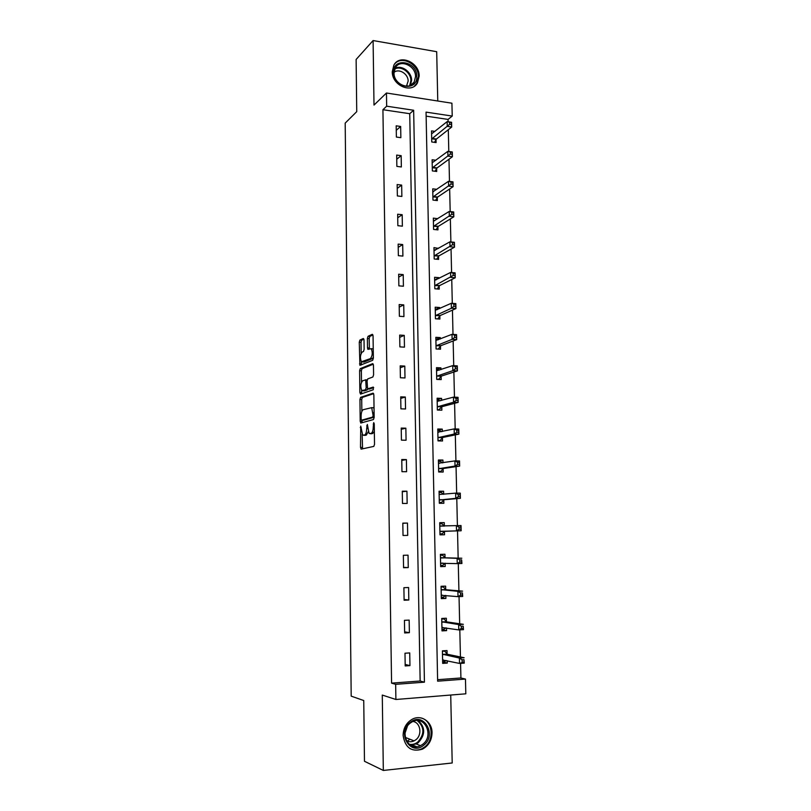 <?xml version="1.0" encoding="UTF-8"?>
<svg xmlns="http://www.w3.org/2000/svg" width="811" height="811" viewBox="0 0 811 811"><rect width="100%" height="100%" fill="white"/><g stroke="black" fill="none" stroke-linecap="round" stroke-linejoin="round"><path stroke-width="1.22" d="M360.733 426.11L360.51 447.398L361.219 449.122L373.83 446.385L374.52 444.286L374.246 423.808L373.729 422.602L373.273 426.718C373.182 430.479 372.452 432.719 371.073 433.429L369.096 433.419L367.332 424.437L366.694 428.441C366.613 432.141 365.893 434.351 364.555 435.051L362.649 435.031L360.733 426.11M392.281 71.692C391.885 85.378 411.613 94.046 417.442 82.935L419.175 76.112C419.571 62.437 399.63 53.678 393.852 65.174L392.281 71.692M403.108 735.445C405.074 747.732 411.532 752.304 422.46 749.151C428.634 745.745 431.827 740.25 432.04 732.678C432.151 721.628 421 714.136 412.039 719.357C406.291 722.844 403.31 728.207 403.108 735.445M364.027 340.012L363.328 338.491L359.912 340.073L359.263 342.212L359.912 365.325L372.675 360.307L373.364 358.127L373.06 335.845L372.32 334.294L368.042 336.291L367.373 338.471L367.495 347.878L367.89 349.369L371.205 348.7C372.786 352.4 372.543 355.694 370.465 358.563L361.453 361.777C359.912 358.178 360.135 354.944 362.142 352.086L363.49 351.498L364.149 349.348L364.027 340.012M386.665 106.19L386.462 93.012L451.92 103.21L452.224 116.064L426.049 112.121L437.636 681.179L465.463 679.081L465.808 693.81L395.9 699.487L395.656 684.332L424.427 682.173L413.651 110.255L386.665 106.19L382.924 109.708L391.581 683.136L395.656 684.332M395.9 699.487L382.275 695.068L383.329 770.45L364.474 761.276L363.744 700.532L351.193 696.142L345.192 123.11L356.739 111.644L356.12 59.467L373.101 40.55L374.003 105.075L386.462 93.012M360.601 397.36L359.942 399.438L360.206 421.345L360.905 423.018L373.465 419.54L374.165 417.422L373.851 394.825L373.111 393.153L360.601 397.36L362.375 397.42L361.716 399.499L361.858 411.41M359.861 392.494L359.608 370.728L360.256 368.62L372.715 363.622L373.455 365.234L373.587 374.824L372.898 376.983L367.748 378.899L367.079 381.028L367.576 388.875L373.253 387.08L373.283 389.746L360.56 394.116L359.861 392.494L361.635 392.565L361.605 390.263M437.768 101.01L436.693 51.701L373.101 40.55M383.329 770.45L452.203 762.979L450.723 695.037M391.581 683.136L420.149 681.007L409.737 113.702L382.924 109.708M409.95 665.618L409.727 652.926L404.993 653.22L405.196 665.943L409.95 665.618L405.176 664.442M409.383 632.692L409.16 620.101L404.436 620.334L404.648 632.955L409.383 632.692L404.628 631.84M408.815 600.018L408.602 587.519L403.898 587.691L404.101 600.221L408.815 600.018L404.091 599.491M408.257 567.588L408.045 555.17L403.351 555.292L403.564 567.72L408.257 567.588L403.554 567.365M407.7 535.392L407.487 523.075L402.814 523.136L403.026 535.473L407.7 535.392M407.152 503.438L406.94 491.213L402.286 491.213L402.489 503.459L407.152 503.438M406.605 471.718L406.402 459.584L401.759 459.523L401.962 471.688L406.605 471.718M406.068 440.241L405.855 428.188L401.232 428.076L401.435 440.14L406.068 440.241M405.53 408.987L405.318 397.025L400.715 396.853L400.908 408.835L405.53 408.987M404.993 377.956L404.79 366.085L400.198 365.862L400.391 377.754L404.993 377.956M404.466 347.159L404.253 335.369L399.681 335.095L399.874 346.895L404.466 347.159M403.939 316.584L403.736 304.885L399.174 304.541L399.367 316.27L403.939 316.584M403.412 286.222L403.209 274.615L398.667 274.219L398.86 285.857L403.412 286.222M402.895 256.094L402.692 244.557L398.16 244.111L398.353 255.668L402.895 256.094M402.378 226.168L402.175 214.712L397.664 214.226L397.856 225.691L402.378 226.168M401.861 196.465L401.668 185.09L397.167 184.543L397.36 195.938L401.861 196.465M401.354 166.965L401.161 155.671L396.68 155.083L396.863 166.387L401.354 166.965M400.857 137.677L400.664 126.465L396.194 125.827L396.376 137.059L400.857 137.677M437.605 679.699L460.912 677.966L460.577 663.368M460.435 656.971L459.807 629.853M459.665 623.781L459.046 596.602M458.914 590.834L458.286 563.594M458.154 558.14L457.526 530.881M457.404 525.609L456.786 498.633M456.664 493.139L456.056 466.629M455.924 460.922L455.316 434.858M455.184 428.938L454.596 403.331M454.454 397.187L453.876 372.036M453.724 365.68L453.156 340.965M453.004 334.396L452.447 310.116M452.295 303.355L451.747 279.501M451.585 272.537L451.048 249.109M450.886 241.942L450.348 218.929M450.186 211.57L449.659 188.973M449.487 181.421L448.98 159.23M448.797 151.495L448.301 129.709M448.118 121.772L448.057 119.42L426.13 116.145M447.094 653.93L447.013 650.564L442.411 650.858L442.674 663.378L447.287 663.063L447.236 660.742M446.395 621.571L446.324 618.225L441.731 618.458L441.995 630.887L446.587 630.634L446.526 627.988M445.705 589.445L445.634 586.13L441.062 586.292L441.316 598.64L445.898 598.447L445.837 595.477M445.016 557.552L444.945 554.258L440.393 554.369L440.647 566.625L445.209 566.483L445.138 563.209L442.786 565.379L440.626 565.439M444.337 525.903L444.266 522.629L439.724 522.679L439.988 534.844L444.529 534.763L444.458 531.489M443.658 494.304L443.597 491.223L439.065 491.223L439.319 503.296L443.85 503.276L443.779 500.022M442.978 462.777L442.918 460.05L438.416 459.999L438.67 471.982L443.181 472.022L443.11 468.788M442.309 431.493L442.259 429.11L437.768 428.999L438.011 440.89L442.512 440.981L442.441 437.778M441.64 400.421L441.6 398.383L437.119 398.211L437.362 410.031L441.853 410.173L441.782 406.99M440.981 369.583L440.941 367.88L436.48 367.657L436.724 379.386L441.194 379.589L441.123 376.426M440.322 338.968L440.292 337.599L435.842 337.325L436.085 348.963L440.535 349.217L440.474 346.074M439.663 308.575L439.643 307.521L435.213 307.197L435.456 318.764L439.897 319.068L439.826 315.945M439.015 278.396L439.004 277.666L434.584 277.291L434.828 288.767L439.248 289.132L439.177 286.03M438.376 248.43L433.956 247.598L434.199 258.993L438.609 259.398L438.538 256.327M437.737 218.686L433.338 218.118L433.581 229.432L437.97 229.888L437.91 226.837M436.835 189.328L432.729 188.841L432.962 200.074L437.342 200.581L437.281 197.549M435.882 160.264L432.121 159.767L432.354 170.918L436.724 171.476L436.653 168.475M434.98 131.392L431.513 130.895L431.746 141.976L436.095 142.584L436.034 139.593M448.057 119.42L452.224 116.064M460.912 677.966L465.463 679.081M420.149 681.007L424.427 682.173M409.737 113.702L413.651 110.255M447.287 663.063L442.654 662.029M446.587 630.634L441.975 629.883M445.898 598.447L441.306 597.981M445.209 566.483L440.647 566.301M407.487 523.075L402.824 523.288M444.266 522.629L439.734 522.821M406.94 491.213L402.297 491.73M443.597 491.223L439.075 491.689M406.402 459.584L401.769 460.395M442.918 460.05L438.427 460.79M405.855 428.188L401.252 429.303M442.259 429.11L437.788 430.104M405.318 397.025L400.735 398.424M441.6 398.383L437.149 399.63M404.79 366.085L400.228 367.768M440.941 367.88L436.511 369.39M404.253 335.369L399.722 337.335M440.292 337.599L435.882 339.353L438.427 339.718M403.736 304.885L399.215 307.126M439.643 307.521L435.527 309.407M403.209 274.615L398.718 277.129M439.004 277.666L435.122 279.673M402.692 244.557L398.221 247.345M438.366 248.024L434.676 250.143M402.175 214.712L397.725 217.774M437.727 218.595L434.189 220.825M401.668 185.09L397.238 188.405M401.161 155.671L396.751 159.25M400.664 126.465L396.265 130.297M411.927 744.974L411.522 745.836M364.879 435.335L363.521 435.304M368.194 431.797L366.349 435.091L365.315 435.345M371.367 433.723L370.009 433.692M374.358 431.645L371.823 433.733M362.142 434.341L362.568 448.828M373.668 393.649L362.375 397.42M361.97 420.21L362.203 422.663M361.128 419.023L361.625 420.199L372.644 417.077L373.131 415.597L371.691 407.669L363.206 409.697C361.888 410.467 361.179 412.677 361.098 416.327L361.128 419.023M363.298 420.25L361.625 420.199M374.155 417.219L363.399 420.25M374.043 408.46L373.506 407.73L371.833 407.68M361.513 382.093L361.371 370.809L359.608 370.728M373.313 364.2L362.02 368.701L361.371 370.809M369.481 389.016L373.699 387.628M362.527 380.835C360.5 383.644 360.277 386.888 361.868 390.578L365.518 389.777L366.187 387.668L365.69 379.852L362.527 380.835M363.916 390.831L362.649 390.78M367.839 388.966L367.302 389.848L364.433 390.851M367.028 379.903L365.599 379.781M361.635 392.565L361.807 393.69M363.429 362.02L362.264 361.959M373.344 357.276L372.259 358.665L364.038 362.051M373.232 349.065L371.854 348.74M372.948 334.953L369.826 336.403L369.157 338.582L369.4 348.923M361.26 361.564L361.422 364.909M363.926 339.14L361.676 340.184L361.027 342.323L361.159 353.322M442.644 661.634L444.823 661.482L446.131 660.499M442.421 651.253L444.6 651.111L443.11 650.807M442.603 660.002L459.543 663.439L459.411 658.045L464.135 657.731L447.55 654.305L444.6 651.111M463.983 659.698L464.257 663.114L459.543 663.439L464.034 661.857L463.983 659.698L462.088 659.83L462.138 661.989M462.088 659.83L459.411 658.045L442.482 654.234M464.034 661.857L464.257 663.114M410.508 722.155C423.971 711.328 437.393 735.567 423.454 745.431C410.042 756.541 396.326 731.968 410.508 722.155M422.561 744.407C434.564 736.013 424.66 714.491 412.15 721.861L410.579 722.865C398.657 730.975 408.014 752.486 420.483 745.684L422.561 744.407M407.396 726.291L405.013 733.134M412.981 721.466C420.645 722.479 422.49 735.182 415.658 739.906L414.076 740.879C411.39 742.116 408.815 742.024 406.341 740.625M409.849 748.502C413.681 750.55 417.655 750.641 421.761 748.786L424.406 747.154C435.122 739.662 432.395 719.762 420.433 717.836M407.416 741.173L409.819 739.196M411.045 745.603L411.339 744.974M416.773 76.396C417.695 91.967 393.264 88.135 393.517 72.574C392.767 56.892 417.087 61.068 416.773 76.396M394.014 73.081C393.7 84.03 409.504 90.964 414.157 82.043L415.536 76.619C415.861 65.671 399.924 58.676 395.292 67.85L394.014 73.081M394.034 72.351C398.951 68.083 408.328 73.933 408.146 81.11L406.463 86.199M414.299 86.25L416.753 83.442L418.476 76.68C418.821 64.191 401.475 55.026 394.501 64.17M441.965 629.326L444.134 629.214L445.797 627.866M441.752 619.026L443.921 618.915L441.742 618.611M441.924 627.532L458.773 629.914L458.651 624.561L463.355 624.318L446.861 621.905L443.921 618.915M463.193 626.173L463.476 629.65L458.773 629.914L461.358 628.413L463.243 628.312L463.193 626.173L461.307 626.274L461.358 628.413M461.307 626.274L458.651 624.561L441.802 621.804M463.243 628.312L463.476 629.65M441.296 597.261L443.455 597.18L445.452 595.436M441.083 587.042L443.242 586.961L441.072 586.789M441.255 595.304L458.012 596.643L457.891 591.331L462.574 591.148L446.162 589.749L443.242 586.961M462.412 592.902L462.696 596.44L458.012 596.643L460.587 595.102L462.463 595.021L462.412 592.902L460.536 592.973L460.587 595.102M460.536 592.973L457.891 591.331L441.133 589.627M462.463 595.021L462.696 596.44M440.414 555.282L442.563 555.231L440.414 555.19M440.576 563.31L457.252 563.625L457.13 558.353L461.804 558.232L445.472 557.836L442.563 555.231M461.641 559.874L461.925 563.483L457.252 563.625L459.817 562.043L461.692 561.982L461.641 559.874L459.776 559.925L459.817 562.043M459.776 559.925L457.13 558.353L440.464 557.674M461.692 561.982L461.925 563.483M442.107 533.81L439.957 533.841L442.107 533.81L444.904 531.215L461.155 530.779L456.502 530.85L456.38 525.629L439.795 525.964M439.755 523.764L441.894 523.734L444.469 526.015L439.927 526.075M444.519 526.055L439.957 526.096M459.016 527.13L456.38 525.629L461.033 525.558L461.155 530.779L460.881 527.109L459.016 527.13L459.056 529.228L460.922 529.198M439.917 531.56L456.502 530.85L459.056 529.228M461.033 525.558L460.881 527.109M439.309 502.638L441.448 502.465L444.225 499.718L460.395 498.319L455.762 498.329L455.64 493.139L439.136 494.477M439.309 502.475L441.448 502.465M439.096 492.47L441.235 492.47L443.475 494.325M458.256 494.588L455.64 493.139L460.273 493.139L460.395 498.319L460.111 494.588L458.256 494.588L458.306 496.667L460.161 496.656M439.258 500.042L455.762 498.329L458.306 496.667M460.273 493.139L460.111 494.588M438.66 471.657L440.789 471.353L443.546 468.464L459.644 466.102L455.022 466.051L454.9 460.901L438.477 463.223M438.65 471.333L440.789 471.353M438.447 461.408L440.576 461.429L442.451 462.868M457.505 462.28L454.9 460.901L459.523 460.962L459.644 466.102L459.361 462.3L457.505 462.28L457.556 464.348L459.411 464.368M438.599 468.748L455.022 466.051L457.556 464.348M459.523 460.962L459.361 462.3M438.021 440.89L440.13 440.464L442.877 437.423L458.894 434.128L454.282 434.017L454.17 428.907L437.828 432.202M438.001 440.424L440.13 440.464M437.798 430.56L439.927 430.611L441.427 431.675M456.765 430.225L454.17 428.907L458.773 429.029L458.894 434.128L458.61 430.266L456.765 430.225L456.816 432.273L458.661 432.314M437.95 437.676L454.282 434.017L456.816 432.273M458.773 429.029L458.61 430.266M438.477 410.062L442.218 406.615L458.154 402.388L453.562 402.226L453.44 397.147L437.19 401.394M437.362 409.727L439.481 409.798M437.159 399.945L440.424 400.756M456.025 398.404L453.44 397.147L458.033 397.319L458.154 402.388L457.86 398.475L456.025 398.404L456.076 400.431L457.911 400.502M437.301 406.838L453.562 402.226L456.076 400.431M458.033 397.319L457.86 398.475M438.498 379.467L441.559 376.03L457.414 370.88L452.832 370.657L452.72 365.629L436.541 370.82M436.724 379.264L438.832 379.355M436.521 369.542L439.42 370.11M455.295 366.815L452.72 365.629L457.292 365.862L457.414 370.88L457.13 366.907L455.295 366.815L455.336 368.833L457.171 368.924M436.653 376.223L452.832 370.657L455.336 368.833M457.292 365.862L457.13 366.907M454.565 335.47L454.616 337.467L456.441 337.579L456.39 335.582L452.001 334.335L456.563 334.629L456.684 339.616L452.122 339.333L452.001 334.335L435.912 340.458M438.224 349.085L440.9 345.658L456.684 339.616L456.441 337.579M436.024 345.821L452.122 339.333L454.616 337.467M456.563 334.629L456.39 335.582M435.254 309.386L437.443 309.579M453.846 304.348L453.886 306.335L455.711 306.477L455.66 304.49L451.291 303.273L455.833 303.618L455.954 308.575L451.403 308.241L451.291 303.273L435.274 310.319M437.697 318.916L440.251 315.499L455.954 308.575L455.711 306.477M435.385 315.641L451.403 308.241L453.886 306.335M455.833 303.618L455.66 304.49M434.635 279.633L436.338 279.775M453.126 273.459L453.177 275.436L454.991 275.588L454.941 273.621L450.592 272.445L455.113 272.851L455.235 277.767L450.703 277.372L450.592 272.445L434.645 280.383M437.17 288.959L439.613 285.563L455.235 277.767L454.991 275.588M434.757 285.675L453.177 275.436M455.113 272.851L454.941 273.621M434.017 250.082L435.284 250.204M452.416 242.793L452.467 244.76L454.272 244.932L454.221 242.976L449.892 241.84L454.403 242.296L454.515 247.173L450.004 246.737L449.892 241.84L434.027 250.67M436.632 259.216L438.964 255.84L454.515 247.173L454.272 244.932M434.138 255.921L452.467 244.76M454.403 242.296L454.221 242.976M433.398 220.744L434.321 220.835M451.707 212.36L451.757 214.297L453.562 214.499L453.511 212.563L449.193 211.458L453.694 211.965L453.805 216.811L449.304 216.314L449.193 211.458L433.409 221.16M436.085 229.695L438.335 226.33L453.805 216.811L453.562 214.499M433.52 226.37L451.757 214.297M453.694 211.965L453.511 212.563M432.79 191.609L433.419 191.68M451.007 182.14L451.058 184.067L452.852 184.29L452.802 182.363L448.503 181.299L452.984 181.857L453.096 186.672L448.615 186.114L448.503 181.299L432.79 191.862M435.537 200.368L437.697 197.022L453.096 186.672L452.852 184.29M432.902 197.043L451.058 184.067M452.984 181.857L452.802 182.363M450.318 152.144L450.358 154.06L452.153 154.303L452.102 152.387L447.814 151.353L452.285 151.961L452.396 156.746L447.925 156.138L447.814 151.353L432.182 162.778M434.99 171.263L437.078 167.918L452.396 156.746L452.153 154.303M432.293 167.907L450.358 154.06M449.618 122.36L449.669 124.265L451.453 124.529L451.403 122.623L447.135 121.63L451.585 122.289L451.697 127.033L447.246 126.384L447.135 121.63L431.574 133.886M434.443 142.351L436.45 139.026L451.697 127.033L451.453 124.529M431.685 138.985L449.669 124.265M361.23 427.569L360.277 427.539M374.256 424.102L373.242 424.082M367.647 425.856L366.663 425.836M366.349 435.091L364.555 435.051M367.687 428.461L366.694 428.441M372.888 433.469L371.073 433.429M374.287 426.748L373.273 426.718M362.294 447.429L360.51 447.398M361.98 421.396L360.206 421.345M361.716 399.499L359.942 399.438M374.155 417.128L372.644 417.077M374.135 415.627L373.131 415.597M374.104 412.85L373.09 412.819M362.02 368.701L360.256 368.62M369.674 389.027L367.88 388.956M367.302 389.848L365.518 389.777M367.18 387.699L366.187 387.668M367.079 381.434L366.106 381.393M372.259 358.665L370.465 358.563M369.279 347.98L367.495 347.878M369.157 338.582L367.373 338.471M369.826 336.403L368.042 336.291M361.29 363.926L359.526 363.835M361.027 342.323L359.263 342.212M361.676 340.184L359.912 340.073M443.262 659.87L442.735 659.901M447.55 654.305L442.948 654.599M447.226 654.082L442.613 654.386M418.354 720.614C425.461 727.487 425.42 734.847 418.243 742.694L416.175 743.961L409.96 744.934M409.079 744.234C412.11 744.833 414.968 744.153 417.645 742.177C424.731 734.279 424.609 727.072 417.27 720.553M395.069 68.286C401.678 64.616 411.775 72.017 411.603 80.33L410.427 85.398M409.636 85.713L410.883 80.624C411.055 72.493 401.07 65.316 394.714 69.077M442.755 627.39L442.056 627.43M446.861 621.905L442.269 622.149M446.526 621.713L441.934 621.946M442.461 595.152L441.377 595.193M446.162 589.749L441.589 589.932M445.837 589.577L441.265 589.759M443.059 563.128L440.708 563.199M445.472 557.836L440.92 557.958M445.148 557.684L440.596 557.796M444.58 531.367L440.038 531.438M444.904 531.215L440.353 531.286M443.901 499.89L439.38 499.911M444.225 499.718L439.694 499.738M443.232 468.646L438.721 468.606M443.546 468.464L439.035 468.413M439.471 463.334L438.609 463.324M442.563 437.636L438.072 437.534M442.877 437.423L438.386 437.322M438.558 432.304L437.96 432.293M441.904 406.838L437.423 406.686M442.218 406.615L437.737 406.463M441.245 376.274L436.774 376.061M441.559 376.03L437.088 375.817M440.596 345.912L436.136 345.658M440.9 345.658L436.45 345.395M439.947 315.783L435.507 315.469M440.251 315.499L435.811 315.195M439.298 285.857L434.878 285.492M439.613 285.563L435.183 285.198M438.66 256.154L434.25 255.739M438.964 255.84L434.554 255.424M438.031 226.654L433.632 226.188M438.335 226.33L433.936 225.863M437.403 197.357L433.013 196.85M437.697 197.022L433.317 196.505M436.774 168.272L432.405 167.715M437.078 167.918L432.709 167.35M436.156 139.391L431.797 138.782M436.45 139.026L432.101 138.407M361.564 449.051L360.956 449.041M361.148 422.957L360.631 422.936M373.506 407.73L371.691 407.669M367.19 379.913L365.69 379.852M373.009 348.801L371.205 348.7M447.348 654.203L442.735 654.497M416.742 746.749L412.333 744.954M409.819 744.833L416.175 743.961L420.483 745.684M414.076 740.879L405.236 737.371M407.081 85.327L406.169 86.189M410.751 85.246L414.157 82.043M446.618 621.804L442.036 622.037M445.908 589.638L441.336 589.82M445.198 557.725L440.637 557.846"/></g></svg>
